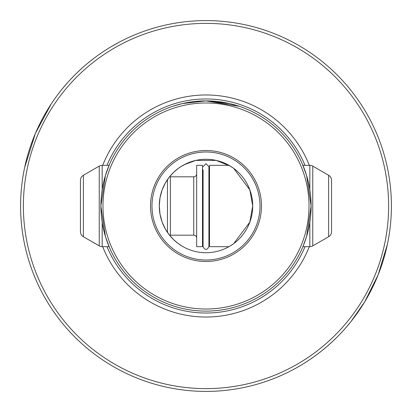 <?xml version="1.0" encoding="UTF-8"?>
<svg xmlns="http://www.w3.org/2000/svg" width="412" height="412" viewBox="0 0 412 412"><rect width="100%" height="100%" fill="white"/><g stroke="black" fill="none" stroke-linecap="round" stroke-linejoin="round"><path stroke-width="0.62" d="M102.166 189.695L102.166 165.33L109.077 165.33L109.69 163.899L105.405 175.533L100.894 206A105.106 105.106 0 0 1 206 100.894L182.274 103.603L172.752 106.286L182.274 103.603L206 100.894L229.726 103.603L239.248 106.286L206 100.894A105.106 105.106 0 0 1 311.106 206A105.106 105.106 0 0 1 206 311.106A105.106 105.106 0 0 1 100.894 206L105.405 236.467L109.69 248.101L109.077 246.67L102.166 246.67A5.84 5.84 0 0 1 99.246 245.887L99.246 166.113L83.373 175.275A5.84 5.84 0 0 0 80.453 180.332L80.453 231.668A5.84 5.84 0 0 0 83.373 236.725L99.246 245.887M302.923 246.67L306.6 236.457L311.106 206L306.6 175.543L302.31 163.899L302.923 165.33L309.834 165.33A5.84 5.84 0 0 1 312.754 166.113L328.627 175.275A5.84 5.84 0 0 1 331.547 180.332L331.547 231.668A5.84 5.84 0 0 1 328.627 236.725L312.754 245.887A5.84 5.84 0 0 1 309.834 246.67L302.923 246.67M230.164 166.021L233.712 168.395L249.842 189.87L252.716 206A46.716 46.716 0 0 1 206 252.716A46.716 46.716 0 0 1 159.284 206L160.021 214.25L162.158 222.125L165.413 229.129L169.301 234.902L173.787 239.83L178.283 243.605L181.888 246.01L178.288 243.605L173.787 239.83L169.615 235.298A2.92 2.92 0 0 1 170.377 235.195L170.377 176.805A2.92 2.92 0 0 1 169.615 176.702L173.787 172.17L178.283 168.395L181.836 166.021L178.288 168.395L173.787 172.17L169.301 177.098L165.413 182.871L162.158 189.87L160.021 197.75L159.284 206A46.716 46.716 0 0 1 206 159.284A46.716 46.716 0 0 1 252.716 206L249.842 222.125L233.717 243.605L230.112 246.01M151.987 206A54.013 54.013 0 0 0 206 260.013A54.013 54.013 0 0 0 260.013 206A54.013 54.013 0 0 0 206 151.987A54.013 54.013 0 0 0 151.987 206M150.524 206A55.476 55.476 0 0 0 206 261.476A55.476 55.476 0 0 0 261.476 206A55.476 55.476 0 0 0 206 150.524A55.476 55.476 0 0 0 150.524 206M230.231 166.062L216.161 160.402L195.839 160.402L216.161 160.402L230.231 166.062M187.419 163.142L181.769 166.062M20.6 206A185.4 185.4 0 0 1 206 20.6A185.4 185.4 0 0 1 391.4 206A185.4 185.4 0 0 1 206 391.4A185.4 185.4 0 0 1 20.6 206M24.622 167.591L35.391 133.431L51.129 104.076M62.48 88.632L67.316 82.956M102.346 52.283L104.277 51M108.454 48.338L110.452 47.117L108.454 48.338M99.725 54.152L100.703 53.406M102.593 52.118L100.343 53.653M112.507 45.902L117.786 42.997M76.931 72.986L77.775 72.09M79.258 70.689L81.679 68.459M82.127 68.057L77.461 72.394M82.977 67.3L84.733 65.76M84.625 65.853L86.402 64.334M88.235 62.804L92.947 59.06M23.376 206A182.624 182.624 0 0 1 206 23.376A182.624 182.624 0 0 1 388.624 206A182.624 182.624 0 0 1 206 388.624A182.624 182.624 0 0 1 23.376 206M309.021 206A103.021 103.021 0 0 0 206 102.979A103.021 103.021 0 0 0 102.979 206A103.021 103.021 0 0 0 206 309.021A103.021 103.021 0 0 0 309.021 206M309.304 246.67A111.019 111.019 0 0 1 102.696 246.67M102.696 165.33A111.019 111.019 0 0 1 309.304 165.33M387.378 244.409L378.098 274.953L364.635 301.96L350.962 321.581L344.684 329.044M332.742 341.311L327.267 346.24M327.375 346.147L325.598 347.666L327.375 346.147M329.657 344.138L329.265 344.483M335.069 339.014L334.225 339.91M331.078 342.851L327.355 346.168M321.448 351.07L325.851 347.45M320.392 351.905L319.053 352.94M312.275 357.848L311.297 358.594M309.613 359.743L306.868 361.561M307.723 361L303.423 363.739M303.546 363.662L301.548 364.883M295.734 368.24L294.214 369.003M299.493 366.098L296.913 367.581M179.725 167.375L184.221 164.671L195.839 160.402M203.08 166.669L206 163.688L208.92 166.669L208.92 246.294C208.065 248.611 207.092 249.584 206 249.214C204.867 249.559 203.894 248.585 203.08 246.294L203.08 170.274A3.502 3.502 0 0 1 202.498 168.338M202.498 243.662A3.502 3.502 0 0 1 203.08 241.726M102.166 165.33A5.84 5.84 0 0 0 99.246 166.113M196.658 238.115A2.92 2.92 0 0 0 193.738 235.195L170.377 235.195M193.738 235.195L193.738 176.805L170.377 176.805M193.738 176.805A2.92 2.92 0 0 0 196.658 173.885M202.498 246.67L196.658 246.67L196.658 165.33L202.498 165.33L202.498 246.67M208.92 170.274A3.502 3.502 0 0 0 209.502 168.338M208.92 241.726A3.502 3.502 0 0 1 209.502 243.662M228.979 246.67L209.502 246.67L209.502 165.33L228.979 165.33M331.547 231.668L331.547 180.332M167.463 232.399L167.463 179.601M305.004 246.67A107.032 107.032 0 0 1 106.996 246.67M106.996 165.33A107.032 107.032 0 0 1 305.004 165.33M328.627 236.725L328.627 175.275M312.754 245.887L312.754 166.113M309.834 246.67L309.834 222.305M309.834 189.695L309.834 165.33M102.166 246.67L102.166 222.305M83.373 236.725L83.373 175.275"/></g></svg>
